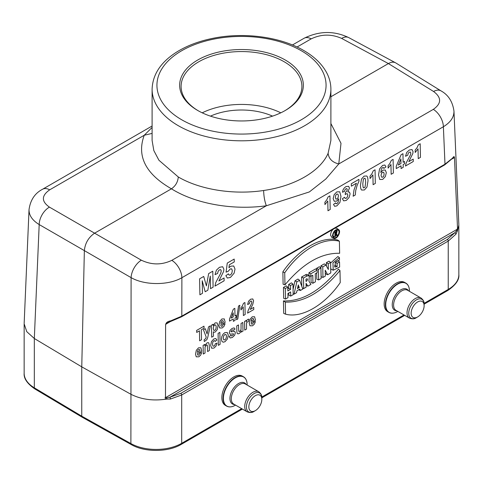 <?xml version="1.0" encoding="UTF-8"?>
<svg xmlns="http://www.w3.org/2000/svg" width="483" height="483" viewBox="0 0 483 483"><rect width="100%" height="100%" fill="white"/><g stroke="black" fill="none" stroke-linecap="round" stroke-linejoin="round"><path stroke-width="0.72" d="M229.576 406.867A16.911 9.763 -60 0 1 226.581 406.076L225.356 405.37A16.911 9.763 -60 0 1 225.356 385.845A16.911 9.763 -60 0 1 242.267 376.076L243.492 376.782A16.911 9.763 -60 0 1 245.678 378.98M391.876 313.165A16.911 9.763 -60 0 1 388.881 312.374L387.656 311.668A16.911 9.763 -60 0 1 387.656 292.137A16.911 9.763 -60 0 1 404.567 282.374L405.792 283.08A16.911 9.763 -60 0 1 407.978 285.278M283.702 313.358L283.449 300.921C302.008 301.495 320.332 290.917 338.42 269.188L339.984 270.558C321.986 292.082 303.765 302.606 285.314 302.116L285.562 314.167L283.702 313.358M282.863 271.814L283.11 284.252L284.964 284.855L284.722 272.804L282.863 271.814C298.579 249.005 321.545 235.728 337.828 240.081L339.392 241.246L339.634 253.291C321.189 252.82 302.968 263.338 284.964 284.855M318.659 279.941L321.123 278.516L320.905 267.98L318.448 269.399L318.659 279.941L316.806 279.21L316.679 273.004M316.613 269.743L316.582 268.325L319.341 266.737L320.905 267.98M301.797 286.328L301.603 276.976L306.415 274.398L307.297 274.459L309.343 275.847M170.451 321.539L165.886 324.178L165.609 325.192C165.669 322.867 167.396 321.412 170.777 320.827L181.819 316.13L444.988 164.19L452.553 158.146C453.833 156.039 454.485 156.118 454.509 158.394L457.504 228.211L456.67 230.657L457.316 231.212L458.838 225.163L458.85 274.622A36.243 20.926 0 0 1 448.236 289.42A2.415 1.395 60 0 1 447.735 290.524L424.128 304.151M457.316 231.212L455.916 234.183L448.236 241.089L181.693 394.979L170.342 399.061L166.557 399.085C165.198 398.747 164.836 397.986 165.482 396.803L165.609 325.192M165.482 396.803L165.76 397.533L457.262 229.232M328.114 153.262L330.879 140.493L330.897 89.192A89.397 51.615 180 0 1 275.708 136.876A89.397 51.615 180 0 1 178.287 125.689A89.397 51.615 180 0 1 152.103 89.192L152.103 140.487L153.823 150.551L158.919 160.235L178.287 176.977C200.022 189.734 233.669 195.06 263.627 190.489C294.757 186.07 320.458 171.23 328.114 153.262C328.778 158.798 332.334 162.36 338.776 163.954L433.311 109.375A14.496 8.368 60 0 1 443.382 126.745L444.988 164.19A1.449 0.839 -120 0 1 444.686 164.884L453.326 157.706L454.05 157.488L454.509 158.394M283.678 298.337L283.455 287.451L286.214 285.864L287.777 287.107L285.314 288.532L285.531 299.068L283.678 298.337M287.814 288.816L288.725 288.285L288.647 284.457L291.406 282.863L292.97 284.113L290.512 285.531L288.647 284.457M285.531 299.068L287.989 297.643L287.904 293.495L290.639 291.919L290.724 296.067L288.87 295.342L288.822 292.964M293.078 289.359L295.035 280.768L297.981 279.065L299.587 280.291L296.852 281.867L295.035 280.768M308.987 275.588L308.933 272.744L315.574 268.91L317.132 270.16L310.792 273.819L310.847 276.373L309.174 275.721M310.847 276.373L312.785 275.256L312.948 283.237L311.094 282.513L310.967 276.306M321.123 276.717L320.905 265.831L324.316 263.863L325.934 265.076L322.765 266.906L322.976 277.447L321.123 276.717M326.436 266L326.369 262.68L329.02 261.146L330.583 262.396L328.235 263.754L326.369 262.68M322.976 277.447L325.331 276.089L325.21 270.202L327.679 274.73L325.88 273.976L325.264 272.841M333.687 238.318C336.838 240.069 341.674 231.417 338.583 229.564C335.401 229.008 333.348 231.122 332.425 235.903L333.687 238.318L331.875 237.515L330.577 235.281C330.541 233.023 331.429 231.007 333.24 229.226M335.124 228.139L336.983 228.393L338.583 229.564M335.22 262.553L335.274 265.511L334.345 266.024M339.531 261.937L339.64 267.045L333.216 270.232L332.956 262.861L339.446 257.729L339.495 260.023L335.341 262.39L334.876 267.123L337.14 266.55L337.074 263.362L339.531 261.937L337.973 260.693L335.661 262.021M339.446 257.729L337.889 256.527L330.595 263.048M330.716 268.892L333.216 270.232M307.888 286.159L310.895 284.421L308.921 281.106L309.343 275.829L307.14 275.926L303.469 278.051L303.68 288.586L306.137 287.168L306.065 283.334L307.888 286.159L306.107 285.405M333.065 234.581L333.089 236.012L334.948 236.736L334.858 232.269L334.236 231.912M336.838 229.974L337.122 231.52M334.001 236.368L333.143 236.579M152.103 133.405L144.224 135.258L152.103 127.421M330.897 123.539L340.998 143.312L338.776 163.954L325.808 179.018L309.355 191.932L266.35 205.77C232.595 210.491 195.132 203.669 171.453 188.817C145.624 173.995 136.544 156.142 144.224 135.258L49.689 189.837A14.496 8.368 -120 0 0 42.619 189.221C34.891 193.212 30.363 200.022 29.028 209.64C28.95 215.364 32.337 220.339 39.189 224.565A14.496 8.658 -60 0 1 49.435 207.122L94.608 233.18L171.453 188.817C175.577 185.937 177.853 181.988 178.287 176.977M263.627 190.489C263.796 196.315 264.708 201.405 266.35 205.77L171.815 260.349A14.496 8.368 60 0 1 181.886 277.713L181.819 316.13A1.449 0.839 -120 0 1 181.517 316.824L170.626 321.485A1.449 0.423 -107.3 0 0 170.777 320.827M330.897 96.763L388.392 63.569C391.133 62.035 393.512 61.77 395.511 62.778L395.764 62.923M297.063 47.014L311.185 38.863A14.496 8.368 -120 0 0 304.115 38.248L292.45 44.979M395.831 62.965L441.003 90.876A14.496 8.362 121.7 0 0 433.565 91.48L388.392 63.569L341.656 38.417A14.496 8.368 -61.7 0 1 348.702 37.589L395.438 62.742M457.504 228.211L457.298 231.23M24.15 373.274A36.243 20.926 0 0 0 34.323 387.813A2.415 1.419 -59.1 0 0 34.818 388.912C27.217 383.647 23.661 378.437 24.15 373.274L24.15 323.815L26.776 331.676L34.323 338.505L39.189 224.565L84.362 250.623L81.76 366.857L81.76 416.171L130.887 443.563L131.098 277.628L84.362 250.623C85.105 243.184 88.522 237.37 94.608 233.18L141.344 260.192A14.496 8.078 120 0 0 131.098 277.628C144.598 285.483 168.627 285.525 181.886 277.713L443.382 126.745C450.518 122.386 454.044 117.212 453.972 111.211L453.966 111.09M165.886 324.178L167.402 322.783M452.323 158.792A1.449 1.135 -139.7 0 0 452.553 158.146M455.916 234.183A1.449 1.032 34 0 0 454.763 232.794L456.67 230.657M170.342 399.061A1.449 0.519 79.3 0 0 169.95 397.225L180.841 393.325L447.391 239.435L454.763 232.794L169.95 397.225L166.889 397.962L165.76 397.533M166.502 399.109C153.075 401.101 141.205 399.489 130.899 394.261L81.76 366.857L34.323 338.505L34.323 387.813L81.76 416.171L82.249 417.27M166.889 397.962L166.557 399.085M285.236 59.995A61.854 35.712 180 0 1 285.236 110.498A61.854 35.712 180 0 1 197.764 110.498A61.854 35.712 180 0 1 197.764 59.995A61.854 35.712 180 0 1 285.236 59.995M210.449 116.131A50.739 29.294 180 0 1 272.551 116.131M280.804 112.823A60.399 34.873 0 0 0 202.196 112.823M284.716 110.794A60.399 34.873 0 0 0 301.899 86.433A60.399 34.873 0 0 0 284.209 61.776A60.399 34.873 0 0 0 218.382 54.211A60.399 34.873 0 0 0 181.101 86.433A60.399 34.873 0 0 0 198.284 110.794M285.314 288.532L283.455 287.451M290.724 296.067L293.181 294.648L292.97 284.113M290.512 285.531L290.585 289.359L288.725 288.285M290.585 289.359L287.856 290.941L287.777 287.107M299.273 287.578L298.295 284.91L297.45 288.629L299.273 287.578L297.86 286.811M296.852 281.867L294.056 294.141L296.52 292.722L296.973 290.712L299.816 289.069L300.348 290.512L298.585 289.782M294.056 294.141L293.169 293.821M300.348 290.512L302.805 289.094L299.587 280.291M306.554 278.854C307.804 278.884 307.816 279.633 306.596 281.088L306.023 281.42L305.981 279.186L307.14 278.751M303.68 288.586L302.443 288.103M303.469 278.051L301.603 276.976M310.792 273.819L308.933 272.744M312.948 283.237L315.405 281.818L315.242 273.837L317.186 272.714L317.132 270.16M318.448 269.399L316.582 268.325M322.765 266.906L320.905 265.831M327.679 274.73L330.795 272.931L330.583 262.396M328.235 263.754L328.349 269.502L325.934 265.076M284.722 272.804C300.299 250.182 323.266 236.924 339.392 241.246M332.98 235.813L333.771 237.473C336.452 239.707 341.173 231.266 337.919 230.071C335.262 229.986 333.614 231.822 332.968 235.583L332.98 235.813M285.314 302.116L283.449 300.921M285.562 314.167C301.67 318.514 324.667 305.238 340.231 282.603L339.984 270.558M337.074 263.362L335.359 262.366M337.14 266.55L335.274 265.511M335.413 232.589L335.444 233.869L336.259 233.392L336.234 232.118L335.413 232.589M336.591 232.057L336.234 232.118M334.858 232.269L337.013 231.423L336.53 233.85L337.406 235.318L336.796 235.668L335.468 235.106M336.796 235.668L335.939 234.225L335.456 234.509L335.492 236.422L334.948 236.736M424.128 304.308C424.382 301.941 423.343 299.84 421.019 298.011A11.598 6.696 -60 0 0 409.427 304.707A11.598 6.696 -60 0 0 409.427 318.098C412.174 319.191 414.511 319.04 416.431 317.645L417.638 316.945A9.183 5.301 -60 0 1 411.148 313.195A9.183 5.301 -60 0 1 417.638 301.953A9.183 5.301 -60 0 1 424.128 305.703A9.183 5.301 -60 0 1 417.638 316.945L416.431 317.645A10.892 6.285 -60 0 1 408.733 313.195A10.892 6.285 -60 0 1 416.431 299.858A10.892 6.285 -60 0 1 424.128 304.308L424.128 305.703M409.439 291.02C409.367 287.131 408.147 284.481 405.792 283.08A16.911 9.763 -60 0 0 388.881 292.849A16.911 9.763 -60 0 0 388.881 312.374C391.272 313.715 394.17 313.443 397.581 311.559L397.581 311.559A16.772 9.684 -60 0 1 385.718 304.713A16.772 9.684 -60 0 1 397.581 284.173A16.772 9.684 -60 0 1 409.439 291.02L409.439 291.321M261.828 398.01C262.082 395.643 261.043 393.548 258.719 391.713A11.598 6.696 -60 0 0 247.121 398.409A11.598 6.696 -60 0 0 247.121 411.8C249.874 412.899 252.211 412.748 254.13 411.347L255.338 410.647A9.183 5.301 -60 0 1 248.848 406.903A9.183 5.301 -60 0 1 255.338 395.655A9.183 5.301 -60 0 1 261.828 399.405A9.183 5.301 -60 0 1 255.338 410.647L254.13 411.347A10.892 6.285 -60 0 1 246.433 406.903A10.892 6.285 -60 0 1 254.13 393.567A10.892 6.285 -60 0 1 261.828 398.01L261.828 399.405M247.139 384.722C247.061 380.833 245.847 378.189 243.492 376.782A16.911 9.763 -60 0 0 226.581 386.551A16.911 9.763 -60 0 0 226.581 406.076C228.972 407.417 231.87 407.145 235.281 405.267L235.281 405.267A16.772 9.684 -60 0 1 223.418 398.421A16.772 9.684 -60 0 1 235.281 377.875A16.772 9.684 -60 0 1 247.139 384.722L247.139 385.029M420.18 143.741L420.458 157.367L418.23 158.653L418.03 148.849L415.193 152.483L415.145 150.122L417.016 147.768L418.375 144.785L420.18 143.741M408.787 161.66L413.207 159.112L413.255 161.527L405.448 166.031L406.155 162.994L410.399 155.013L410.828 153.153L410.399 152.048L409.282 152.217L408.183 153.346L407.743 155.254L405.515 156.275L406.698 152.471L409.294 150.026L412.017 149.549L413.056 151.68L412.808 153.588L408.787 161.66M404.573 161.467L404.615 163.749L403.178 164.582L403.233 167.311L401.071 168.561L401.017 165.826L396.265 168.573L396.217 166.297L401.083 154.771L402.955 153.691L403.13 162.294L404.573 161.467M400.975 163.544L400.878 158.907L398.306 165.083L400.975 163.544M393.102 159.378L393.379 172.999L391.152 174.285L390.952 164.486L388.121 168.114L388.072 165.754L389.938 163.399L391.296 160.416L393.102 159.378M385.995 166.895L383.84 168.422L383.411 167.51L382.536 167.637L381.359 169.068L380.809 172.503L382.85 170.167L385.265 170.022L386.328 172.648L385.349 176.597L382.687 179.41L379.759 179.483L378.521 174.9L379.596 168.845L382.627 165.421L384.836 165.023L385.995 166.895M375.05 169.799L375.327 183.425L373.099 184.705L372.906 174.906L370.069 178.535L370.02 176.174L371.886 173.82L373.244 170.843L375.05 169.799M358.923 179.35L358.966 181.24L357.106 185.46L355.705 190.628L355.289 194.993L353.139 196.231L354.021 189.922L356.424 183.238L351.358 186.166L351.31 183.751L358.923 179.35M342.399 198.791L344.554 197.239L345.134 198.392L346.239 198.272L347.386 196.986L347.826 195.066L347.343 193.774L346.233 193.834L345.212 194.619L345.417 192.361L346.782 191.105L347.235 189.541L346.86 188.648L345.925 188.775L344.959 189.801L344.5 191.437L342.435 192.216L343.045 189.873L344.222 188.02L345.949 186.601L348.605 186.305L349.463 188.092L347.851 191.908L349.469 192.107L350.115 193.864L349.058 197.553L346.299 200.415L343.661 200.868L342.399 198.791M333.512 204.394L335.661 202.866L336.096 203.772L336.983 203.633L338.142 202.214L338.698 198.785L336.621 201.133L334.23 201.266L333.167 198.628L334.151 194.691L336.802 191.878L339.736 191.805L340.974 196.4L339.905 202.455L336.862 205.873L334.641 206.301L333.512 204.394M329.925 195.85L330.197 209.477L327.975 210.763L327.776 200.958L324.938 204.593L324.89 202.232L326.756 199.877L328.114 196.895L329.925 195.85M255.495 320.181L251.063 322.741L251.522 324.081L252.555 324.063L253.653 322.167L255.429 321.533L254.39 324.069L252.573 325.784L249.959 325.796L249.24 323.187L250.037 319.311L252.211 316.824L254.589 316.745L255.495 320.181M253.732 307.417L253.774 309.549L247.574 313.129L248.135 310.491L251.492 303.662L251.83 302.044L251.486 301.048L250.599 301.144L249.729 302.086L249.379 303.741L247.61 304.531L248.546 301.241L250.605 299.219L252.772 298.935L253.599 300.861L252.73 304.465L250.224 309.446L253.732 307.417M251.069 321.316L253.708 319.788L253.285 318.502L252.349 318.52L251.408 319.613L251.069 321.316M248.908 319.166L248.401 321.485L246.94 322.215L246.553 323.411L246.517 329.08L244.748 330.1L244.573 321.43L246.215 320.483L246.239 321.714L246.976 320.126L247.737 319.408L248.908 319.166M245.159 314.524L243.39 315.544L243.215 306.892L240.969 309.953L240.926 307.87L242.406 305.884L243.48 303.33L244.917 302.503L245.159 314.524M242.816 322.445L242.997 331.115L241.349 332.062L241.325 330.764L240.389 332.413L239.139 333.542L237.926 333.856L237.129 333.222L236.851 331.441L236.736 325.953L238.505 324.932L238.735 331.103L239.097 331.555L239.761 331.41L241.041 329.539L241.053 323.465L242.816 322.445M238.524 306.029L239.858 305.262L237.793 318.979L236.495 319.734L238.524 306.029M236.121 315.26L236.163 317.277L235.022 317.941L235.07 320.35L233.355 321.34L233.307 318.931L229.528 321.11L229.491 319.1L233.337 309.186L234.823 308.329L234.98 315.924L236.121 315.26M229.111 336.627L230.88 335.25L231.363 336.005L233.361 334.87L233.446 333.765L230.113 334.248L229.28 332.757L229.932 330.463L232.039 328.464L234.092 327.872L235.046 329.056L233.386 330.414L232.963 329.877L232.106 330.1L230.916 331.513L231.103 331.827L234.762 331.398L235.348 332.787L234.623 335.28L232.371 337.448L230.192 337.979L229.111 336.627M233.265 316.914L233.18 312.821L231.146 318.134L233.265 316.914M225.845 275.672L228.447 273.843L229.141 275.105L230.421 274.978L231.798 273.396L232.317 270.715L231.707 268.844L230.222 268.953L228.224 271.289L226.092 272.158L227.264 263.072L234.195 259.069L234.255 261.937L229.31 264.793L228.954 267.739L230.735 266.187L233.718 265.964L235.01 269.109L234.104 273.191L230.439 277.441L227.336 278.033L225.845 275.672M225.169 322.342L220.737 324.902L221.202 326.248L222.234 326.224L223.333 324.335L225.102 323.701L224.07 326.23L222.246 327.951L219.638 327.963L218.914 325.355L219.717 321.479L221.884 318.985L224.263 318.907L225.169 322.342M220.743 323.477L223.388 321.95L222.959 320.67L222.029 320.682L221.081 321.781L220.743 323.477M218.859 280.979L224.064 277.973L224.118 280.816L214.935 286.123L215.768 282.549L220.755 273.155L221.256 270.963L220.755 269.665L219.445 269.864L218.153 271.198L217.628 273.438L215.013 274.64L216.402 270.166L219.457 267.292L222.663 266.731L223.883 269.23L223.593 271.476L218.859 280.979M219.856 332.364L220.097 344.337L218.334 345.357L218.087 333.385L219.856 332.364M213.341 331.815L213.432 336.18L211.663 337.2L211.421 325.228L213.063 324.274L213.094 325.548L215.146 322.879L217.145 322.922L218.026 325.753L217.278 329.599L215.321 331.948L214.307 332.244L213.341 331.815M216.867 340.02L215.134 341.433L214.712 340.648L213.897 340.769L212.852 341.97L212.502 344.174L212.949 346.124L214.029 346.142L214.85 345.297L215.279 343.757L217.018 343.141L216.028 346.082L213.987 348.062L211.626 348.213L210.685 345.393L211.494 341.541L213.836 338.975L215.792 338.541L216.867 340.02M212.78 271.211L213.106 287.174L210.54 288.659L210.286 276.089L207.829 290.223L205.172 291.756L202.214 280.75L202.468 293.32L199.908 294.799L199.582 278.83L203.711 276.451L206.41 285.906L208.644 273.601L212.78 271.211M208.505 326.913L210.334 325.85L207.756 337.315L206.863 339.664L204.291 341.541L204.104 339.833L205.758 338.511L206.187 337.049L203.464 329.823L205.347 328.736L207.068 333.97L208.505 326.913M209.26 345.14L209.368 350.531L207.605 351.552L207.364 345.375L206.984 344.94L206.362 345.067L205.064 347.029L205.046 353.025L203.277 354.045L203.101 345.369L204.744 344.421L204.774 345.695L206.941 342.954L208.016 342.616L208.765 342.888L209.26 345.14M204.001 326.17L204.043 328.199L201.308 329.774L201.514 339.724L199.648 340.799L199.449 330.849L196.708 332.431L196.666 330.408L204.001 326.17M201.779 351.195L197.348 353.755L197.807 355.096L198.839 355.071L199.938 353.182L201.707 352.548L200.674 355.083L198.851 356.798L196.243 356.81L195.518 354.202L196.321 350.326L198.495 347.838L200.874 347.76L201.779 351.195M197.348 352.33L199.992 350.803L199.564 349.517L198.634 349.535L197.692 350.628L197.348 352.33M383.774 176.029L384.148 173.94L383.665 172.256L382.542 172.28L381.467 173.5L381.063 175.486L381.6 177.158L382.753 177.189L383.774 176.029M366.76 176.005C367.539 176.681 367.955 178.305 368.004 180.877L366.977 187.072L364.375 189.982L361.61 190.036C360.898 189.421 360.511 187.815 360.457 185.206L361.489 179.03L364.091 176.126L366.76 176.005M365.673 182.224L365.402 179.06L364.858 178.167L363.421 179L362.793 183.89L363.065 187.054L363.608 187.941L365.045 187.108L365.673 182.224M338.034 197.789L338.438 195.796L337.901 194.13L336.742 194.094L335.727 195.259L335.359 197.36L335.842 199.032L336.965 199.008L338.034 197.789M227.276 332.509L228.314 335.184L227.402 339.006L224.963 341.729L223.2 342.199L221.896 341.348L221.413 339.066L221.806 336.603L223.001 334.254L224.764 332.666L227.276 332.509M226.068 338.505L226.497 336.24L225.984 334.55L224.812 334.538L223.659 335.89L223.231 338.142L223.738 339.845L224.915 339.857L226.068 338.505M216.227 326.804L215.762 325.023L214.706 324.968L213.643 326.236L213.251 328.41L213.746 330.312L214.844 330.378L215.859 329.146L216.227 326.804M180.841 393.325A1.449 0.839 -120 0 1 181.693 394.979L181.693 443.303L241.693 408.666M261.786 397.062L403.993 314.958M424.086 303.36L448.236 289.42L448.236 241.089A1.449 0.839 -120 0 0 447.391 239.435M454.195 157.724L452.311 158.81M311.185 38.863C321.267 34.051 331.423 33.901 341.656 38.417M49.689 189.837C41.387 195.639 41.303 201.405 49.435 207.122M141.344 260.192C151.577 265.07 161.733 265.125 171.815 260.349M433.311 109.375C441.613 103.537 441.697 97.566 433.565 91.48M131.388 444.668A2.415 1.371 119.1 0 1 130.887 443.563A36.243 20.926 0 0 0 181.693 443.303A2.415 1.395 60 0 1 181.191 444.414C168.06 452.317 144.743 452.432 131.388 444.668L82.279 417.288M301.295 50.727A84.561 48.819 0 0 0 159.819 72.613A84.561 48.819 0 0 0 263.386 132.408A84.561 48.819 0 0 0 301.295 50.727M306.596 281.088L306.011 280.689M307.14 275.926L305.431 274.767M336.259 233.392L335.419 232.824M336.222 231.478L335.238 230.814M409.427 318.098L396.006 310.352A11.598 6.696 -60 0 1 396.006 296.96A11.598 6.696 -60 0 1 407.604 290.265L421.019 298.011M396.875 310.853A12.166 7.022 -60 0 1 394.756 296.236A12.166 7.022 -60 0 1 408.473 290.766M247.121 411.8L233.706 404.054A11.598 6.696 -60 0 1 233.706 390.662A11.598 6.696 -60 0 1 245.304 383.967L258.719 391.713M234.575 404.555A12.166 7.022 -60 0 1 232.456 389.944A12.166 7.022 -60 0 1 246.167 384.468M152.103 126.009L42.619 189.221M348.702 37.589C334.085 30.622 319.221 30.846 304.115 38.248M458.838 224.643L453.972 111.205C452.668 101.696 448.345 94.916 441.003 90.876M444.686 164.884L181.517 316.824M24.162 323.302L29.028 209.634M167.372 322.801L170.626 321.485M34.818 388.912L82.243 417.27M404.7 315.369L261.828 397.853M242.4 409.071L181.191 444.414M447.735 290.524C455.723 285.091 459.43 279.79 458.85 274.622M330.897 89.192C330.873 83.481 329.454 77.962 326.629 72.643C321.926 63.973 314.282 56.589 303.71 50.486C280.611 36.913 244.742 32.047 213.999 38.103C199.841 40.838 187.549 45.39 177.134 51.772C160.984 61.854 152.64 74.328 152.103 89.192M335.413 230.258L337.013 231.423"/></g></svg>
